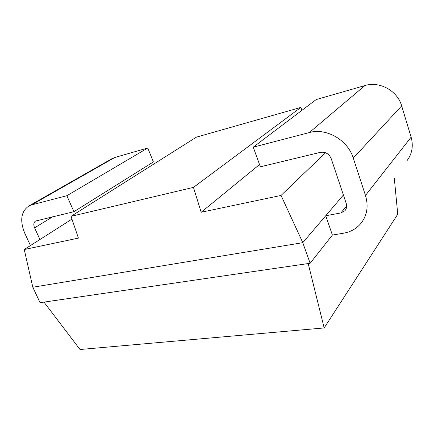 <?xml version="1.0" encoding="UTF-8"?>
<svg xmlns="http://www.w3.org/2000/svg" width="434" height="434" viewBox="0 0 434 434"><rect width="100%" height="100%" fill="white"/><g stroke="black" fill="none" stroke-linecap="round" stroke-linejoin="round"><path stroke-width="0.65" d="M310.136 263.27L40.08 302.688L32.816 287.232L302.786 242.677L310.136 263.27L332.39 235.065L343.544 233.199C350.786 231.93 356.65 228.577 361.148 223.136C367.164 215.242 368.607 206.009 365.477 195.441L353.276 158.106C347.791 139.922 326.238 127.639 309.334 132.56L253.234 147.175L316.158 99.587L364.934 85.558C379.517 80.946 397.446 90.695 401.662 105.885L411.128 137.16C413.548 146.041 412.105 153.978 406.799 160.96M32.816 287.232L24.239 249.523L78.413 238.109L71.024 216.338L193.445 187.39L300.849 107.426L301.999 110.29M253.234 147.175L260.351 166.802L320.379 152.35C325.429 151.678 329.048 153.799 331.234 158.708L346.234 203.481C347.075 206.248 346.652 208.651 344.965 210.685L340.88 212.942L325.733 215.747L302.786 242.677L281.042 195.43L201.17 212.253L193.445 187.39M24.239 249.523L71.957 219.094M332.39 235.065L325.733 215.747L343.397 195.012M31.682 204.87L28.97 205.917L112.26 158.513L114.831 157.482L31.682 204.87L66.869 195.707L73.91 211.694L35.572 221.047C33.651 222.409 33.326 224.676 34.595 227.85L39.939 239.514M28.97 205.917C20.995 211.429 19.617 220.591 24.83 233.411L30.456 245.557M73.91 211.694L153.376 161.925L147.777 148.005L114.831 157.482M118.623 183.691L119.48 185.736M66.869 195.707L147.777 148.005M394.284 178.005L397.75 214.239L324.165 327.936L80.024 349.506L43.98 302.118M324.165 327.936L308.189 263.552M281.042 195.43L325.516 152.741M201.17 212.253L259.532 164.546M71.024 216.338L196.445 137.133L300.849 107.426M340.88 212.942L346.663 205.846M34.595 227.85L52.622 216.821M411.128 137.16L365.477 195.441M401.662 105.885L353.276 158.106M364.934 85.558L309.334 132.56"/></g></svg>
